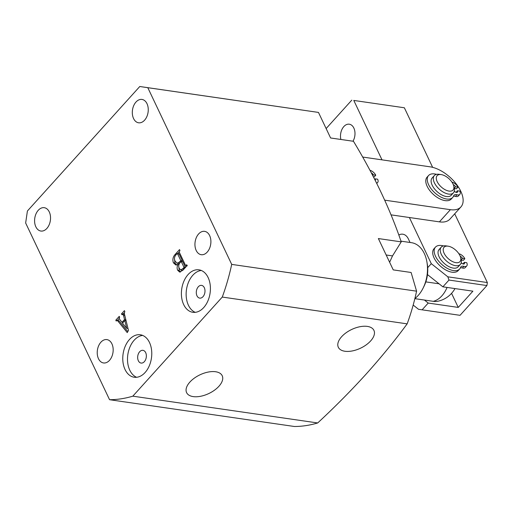 <?xml version="1.0" encoding="UTF-8"?>
<svg xmlns="http://www.w3.org/2000/svg" width="513" height="513" viewBox="0 0 513 513"><rect width="100%" height="100%" fill="white"/><g stroke="black" fill="none" stroke-linecap="round" stroke-linejoin="round"><path stroke-width="0.77" d="M145.102 372.502A21.456 14.326 -81.8 0 0 151.547 349.802A21.456 14.326 -81.8 0 0 140.344 334.777A21.456 14.326 -81.8 0 0 129.443 339.523A21.456 14.326 -81.8 0 0 122.992 362.223A21.456 14.326 -81.8 0 0 134.194 377.241A21.456 14.326 -81.8 0 0 145.102 372.502M142.672 335.419A21.456 14.326 -81.8 0 0 134.182 340.209A21.456 14.326 -81.8 0 0 127.564 361.171A21.456 14.326 -81.8 0 0 136.605 377.286M144.358 361.646A6.438 4.296 -81.8 0 0 146.295 354.836A6.438 4.296 -81.8 0 0 142.935 350.328A6.438 4.296 -81.8 0 0 139.664 351.751A6.438 4.296 -81.8 0 0 137.728 358.561A6.438 4.296 -81.8 0 0 141.088 363.069A6.438 4.296 -81.8 0 0 144.358 361.646M203.732 307.55A21.456 14.326 -81.8 0 0 210.183 284.85A21.456 14.326 -81.8 0 0 198.98 269.832A21.456 14.326 -81.8 0 0 188.072 274.57A21.456 14.326 -81.8 0 0 181.621 297.271A21.456 14.326 -81.8 0 0 192.824 312.289A21.456 14.326 -81.8 0 0 203.732 307.55M201.308 270.473A21.456 14.326 -81.8 0 0 192.811 275.257A21.456 14.326 -81.8 0 0 186.2 296.219A21.456 14.326 -81.8 0 0 195.241 312.334M202.994 296.694A6.438 4.296 -81.8 0 0 204.924 289.883A6.438 4.296 -81.8 0 0 201.564 285.375A6.438 4.296 -81.8 0 0 198.294 286.799A6.438 4.296 -81.8 0 0 196.357 293.609A6.438 4.296 -81.8 0 0 199.717 298.117A6.438 4.296 -81.8 0 0 202.994 296.694M218.916 386.276A19.706 10.35 154.6 0 0 222.116 375.542A19.706 10.35 154.6 0 0 207.996 372.105A19.706 10.35 154.6 0 0 189.893 382.07A19.706 10.35 154.6 0 0 186.52 392.445A19.706 10.35 154.6 0 0 200.468 396.305A19.706 10.35 154.6 0 0 218.916 386.276M370.642 340.933A19.706 10.35 154.6 0 0 373.836 330.199A19.706 10.35 154.6 0 0 359.722 326.762A19.706 10.35 154.6 0 0 341.613 336.727A19.706 10.35 154.6 0 0 338.247 347.102A19.706 10.35 154.6 0 0 352.187 350.963A19.706 10.35 154.6 0 0 370.642 340.933M198.614 233.96A11.799 7.881 98.2 0 1 204.61 231.35A11.799 7.881 98.2 0 1 210.772 239.609A11.799 7.881 98.2 0 1 207.226 252.095A11.799 7.881 98.2 0 1 201.224 254.704A11.799 7.881 98.2 0 1 195.062 246.439A11.799 7.881 98.2 0 1 198.614 233.96M135.977 102.042A11.799 7.881 98.2 0 1 141.973 99.439A11.799 7.881 98.2 0 1 148.135 107.698A11.799 7.881 98.2 0 1 144.589 120.183A11.799 7.881 98.2 0 1 138.587 122.793A11.799 7.881 98.2 0 1 132.431 114.527A11.799 7.881 98.2 0 1 135.977 102.042M100.894 342.209A11.799 7.881 98.2 0 1 106.89 339.6A11.799 7.881 98.2 0 1 113.052 347.865A11.799 7.881 98.2 0 1 109.506 360.35A11.799 7.881 98.2 0 1 103.511 362.954A11.799 7.881 98.2 0 1 97.348 354.695A11.799 7.881 98.2 0 1 100.894 342.209M38.257 210.298A11.799 7.881 98.2 0 1 44.253 207.688A11.799 7.881 98.2 0 1 50.415 215.947A11.799 7.881 98.2 0 1 46.869 228.432A11.799 7.881 98.2 0 1 40.873 231.042A11.799 7.881 98.2 0 1 34.711 222.783A11.799 7.881 98.2 0 1 38.257 210.298M109.558 399.704L294.436 426.495A169.476 113.181 98.2 0 0 317.701 422.956C335.053 406.841 351.232 390.508 366.244 373.958C381.082 357.439 394.721 340.741 407.162 323.857L222.276 297.065L132.816 396.171A169.476 113.181 98.2 0 1 109.558 399.704L25.65 223.001L27.407 210.997L139.78 86.505L318.47 112.418L147.802 87.691L231.703 264.394A169.476 113.181 98.2 0 1 222.276 297.065M119.407 319.073L122.023 322.318L124.531 319.541L123.518 315.405L122.472 314.129L121.94 314.713L121.53 313.841L124.409 310.641L124.826 311.519L124.287 313.411L128.474 330.443L127.23 332.604L117.657 320.785L116.746 320.471L116.22 321.048L115.81 320.176L119.253 316.361L119.67 317.233L119.234 317.714L119.407 319.073M124.531 314.405L122.472 314.129M115.81 320.176L116.746 320.471M147.802 87.691L139.78 86.505M175.177 254.403L179.524 249.594L179.941 250.466L179.21 252.069L185.482 265.272L186.148 265.324L186.7 264.714L187.117 265.587L183.006 270.139L179.646 272.095L177.684 270.242C176.812 268.28 176.966 266.292 178.152 264.285L175.818 265.016L173.394 262.778C172.362 259.604 172.958 256.808 175.177 254.403L176.248 254.557M185.482 265.272L187.053 265.458M318.47 112.418L330.603 137.978L353.47 141.287C374.086 175.337 390.008 208.862 401.23 241.873L392.516 255.91L389.617 262.252M401.23 241.873L378.363 238.558L393.24 269.889L411.112 272.48L416.588 291.179A169.476 113.181 98.2 0 1 407.162 323.857M416.588 291.179L231.703 264.394M317.701 422.956L132.816 396.171M123.088 322.472L122.023 322.318M125.339 320.619L125.903 319.997M125.839 319.727L124.531 319.541M124.826 315.598L123.518 315.405M123.12 314.097L121.53 313.841M123.107 314.065L124.172 312.892M127.808 331.597L119.234 321.016L117.657 320.785M119.234 321.016L118.33 320.696M117.387 320.401L119.035 318.579M122.485 323.145L126.711 328.294L124.826 320.548L122.485 323.145M127.987 328.48L126.711 328.294M126.083 320.728L124.826 320.548M177.697 253.595L179.165 251.966M180.467 272.031L179.268 270.473L177.684 270.242M179.268 270.473L178.793 266.869M179.005 264.407L178.152 264.285M176.671 264.971L174.978 263.009L173.394 262.778M174.978 263.009L174.497 259.18M185.482 267.401L182.769 261.681L181.192 261.45L179.736 263.066C178.562 264.843 178.428 266.651 179.326 268.485L180.813 270.011L183.814 267.914L183.853 267.061L181.192 261.45M180.813 270.011L182.968 270.184M181.705 261.527L182.352 260.803L179.165 254.095L178.62 253.909M179.165 254.095L177.036 253.679L175.786 255.07C174.305 256.955 174.08 258.982 175.1 261.143L177.145 263.272L179.46 263.425M182.352 260.803L180.775 260.578L177.588 253.864L177.036 253.679M180.57 262.143L179.499 261.989L180.775 260.578M177.145 263.272L179.499 261.989M185.43 267.286L183.853 267.061M184.879 268.068L183.814 267.914M184.058 268.972L182.994 268.818M447.067 287.434A25.746 17.192 98.2 0 1 441.873 295.86A25.746 17.192 98.2 0 1 433.28 301.33A22.296 11.754 42.1 0 0 437.775 301.266A25.746 25.746 0 0 0 454.973 288.575M414.889 298.528A30.036 20.058 -81.8 0 0 418.153 295.494A30.036 20.058 -81.8 0 0 423.097 288.114A30.036 20.058 -81.8 0 0 426.899 261.867A30.036 20.058 -81.8 0 0 411.497 242.687L400.98 241.161M433.28 301.33L414.857 298.656M439.077 283.804L425.816 281.887A25.746 17.192 98.2 0 1 423.988 286.325L423.097 288.114M426.899 261.867L427.246 263.829A25.746 17.192 98.2 0 1 425.816 281.887M384.712 200.166L450.395 209.682A27.888 14.704 42.1 0 0 460.918 206.938A27.888 14.704 42.1 0 0 460.764 191.227A27.888 14.704 42.1 0 0 430.041 166.815L362.646 157.049M391.034 214.857L439.404 221.866A27.888 14.704 42.1 0 0 449.927 219.115L460.918 206.938M453.697 185.866L454.197 187.829A12.87 6.784 -137.9 0 1 453.434 192.817A12.87 6.784 -137.9 0 1 439.038 188.951A12.87 6.784 -137.9 0 1 434.325 175.568A12.87 6.784 -137.9 0 1 439.211 174.298L441.212 174.593A10.728 5.656 42.1 0 0 436.287 178.088A10.728 5.656 42.1 0 0 441.065 186.803A10.728 5.656 42.1 0 0 450.51 191.144A10.728 5.656 42.1 0 0 453.697 185.866A10.728 5.656 42.1 0 0 449.144 178.87A10.728 5.656 42.1 0 0 441.212 174.593M434.325 175.568L432.132 177.998A12.87 6.784 42.1 0 0 436.839 191.387A12.87 6.784 42.1 0 0 451.241 195.248L453.434 192.817M460.616 257.455L461.11 259.411A12.87 6.784 -137.9 0 1 460.353 264.4A12.87 6.784 -137.9 0 1 451.017 264.144A12.87 6.784 -137.9 0 1 441.244 247.151A12.87 6.784 -137.9 0 1 446.124 245.887L448.125 246.182A10.728 5.656 42.1 0 0 443.45 251.498A10.728 5.656 42.1 0 0 452.203 261.399A10.728 5.656 42.1 0 0 460.616 257.455A10.728 5.656 42.1 0 0 451.831 247.446A10.728 5.656 42.1 0 0 448.125 246.182M441.244 247.151L439.045 249.587A12.87 6.784 42.1 0 0 448.817 266.58A12.87 6.784 42.1 0 0 458.154 266.837L460.353 264.4M340.889 139.465A10.728 7.163 98.2 0 1 343.825 126.57A10.728 7.163 98.2 0 1 349.282 124.204A10.728 7.163 98.2 0 1 354.675 130.514A10.728 7.163 98.2 0 1 352.995 141.216M458.244 307.415L428.22 303.061L422.109 309.826L460.039 315.322L486.914 285.555L448.984 280.06L442.879 286.825L472.903 291.172L458.244 307.415L451.562 293.346M353.79 100.439L404.359 107.768L353.79 100.439L381.999 159.851M427.695 267.677L431.298 263.682L447.843 276.828L487.35 282.554L454.71 213.812M432.645 167.341L404.359 107.768M487.35 282.554L486.914 285.555M351.783 100.144L326.133 128.558M410.047 242.476L408.31 238.821A12.87 8.599 -81.8 0 0 402.827 234.204A12.87 8.599 -81.8 0 0 398.8 235.012M409.38 217.512L431.298 263.682M422.109 309.826L418.525 309.301L413.183 305.055M442.879 286.825L427.464 274.577M424.418 300.041L428.22 303.061M447.843 276.828L448.984 280.06M461.219 262.746A2.571 1.359 42.1 0 0 463.386 264.041A2.571 1.359 42.1 0 0 464.361 263.785A2.571 1.359 42.1 0 0 464.342 262.335L462.912 263.919M464.342 262.335L466.715 262.675A5.79 3.052 -137.9 0 1 466.747 265.939A5.79 3.052 -137.9 0 1 464.56 266.51A5.79 3.052 -137.9 0 1 463.855 266.356A5.79 3.052 42.1 0 0 460.956 266.773A5.79 3.052 42.1 0 0 460.616 267.35A16.307 8.599 -137.9 0 1 459.654 268.985A16.307 8.599 -137.9 0 1 453.505 270.588A16.307 8.599 -137.9 0 1 438.153 260.514A16.307 8.599 -137.9 0 1 435.454 247.131A16.307 8.599 -137.9 0 1 441.603 245.528A16.307 8.599 -137.9 0 1 443.463 245.926M466.747 265.939L465.285 267.568A5.79 3.052 -137.9 0 1 463.098 268.139A5.79 3.052 -137.9 0 1 462.386 267.978A5.79 3.052 42.1 0 0 460.405 267.863M459.654 268.985L458.192 270.608A16.307 8.599 -137.9 0 1 452.036 272.217A16.307 8.599 -137.9 0 1 436.685 262.137A16.307 8.599 -137.9 0 1 433.985 248.76L435.454 247.131M458.866 253.73A5.79 3.052 -137.9 0 1 464.836 258.719L462.463 258.379A2.571 1.359 42.1 0 0 460.238 256.295M462.463 258.379L461.2 259.783M464.836 258.719L463.367 260.347L461.245 260.04M454.3 191.163A2.571 1.359 42.1 0 0 456.474 192.452A2.571 1.359 42.1 0 0 457.442 192.202A2.571 1.359 42.1 0 0 457.429 190.753L455.999 192.33M457.429 190.753L459.802 191.093A5.79 3.052 -137.9 0 1 459.834 194.356A5.79 3.052 -137.9 0 1 457.647 194.927A5.79 3.052 -137.9 0 1 456.936 194.773A5.79 3.052 42.1 0 0 454.043 195.184A5.79 3.052 42.1 0 0 453.704 195.767A16.307 8.599 -137.9 0 1 452.742 197.402A16.307 8.599 -137.9 0 1 446.592 199.006A16.307 8.599 -137.9 0 1 431.241 188.931A16.307 8.599 -137.9 0 1 428.541 175.549A16.307 8.599 -137.9 0 1 434.691 173.945A16.307 8.599 -137.9 0 1 436.544 174.343M459.834 194.356L458.365 195.979A5.79 3.052 -137.9 0 1 456.179 196.55A5.79 3.052 -137.9 0 1 455.473 196.396A5.79 3.052 42.1 0 0 453.492 196.28M452.742 197.402L451.28 199.025A16.307 8.599 -137.9 0 1 445.124 200.628A16.307 8.599 -137.9 0 1 429.772 190.554A16.307 8.599 -137.9 0 1 427.072 177.171L428.541 175.549M451.953 182.141A5.79 3.052 -137.9 0 1 457.923 187.136L455.55 186.79A2.571 1.359 42.1 0 0 453.319 184.712M455.55 186.79L454.281 188.194M457.923 187.136L456.455 188.758L454.332 188.451M375.202 180.358A2.571 1.359 42.1 0 0 375.272 180.294A2.571 1.359 42.1 0 0 375.253 178.845L377.626 179.184A5.79 3.052 -137.9 0 1 377.658 182.448A5.79 3.052 -137.9 0 1 376.548 183.026M369.944 170.278A5.79 3.052 -137.9 0 1 375.747 175.228L373.374 174.888A2.571 1.359 42.1 0 0 371.329 172.881M373.374 174.888L372.746 175.587M375.747 175.228L374.278 176.85L373.329 176.716M375.253 178.845L374.727 179.428M386.167 254.993L392.516 255.91M450.395 209.682L439.404 221.866M463.855 266.356L462.386 267.978M456.936 194.773L455.473 196.396M117.067 320.356L118.65 320.587M185.751 265.58L187.335 265.805M177.312 253.537L178.896 253.768M377.658 182.448L376.76 183.449"/></g></svg>
